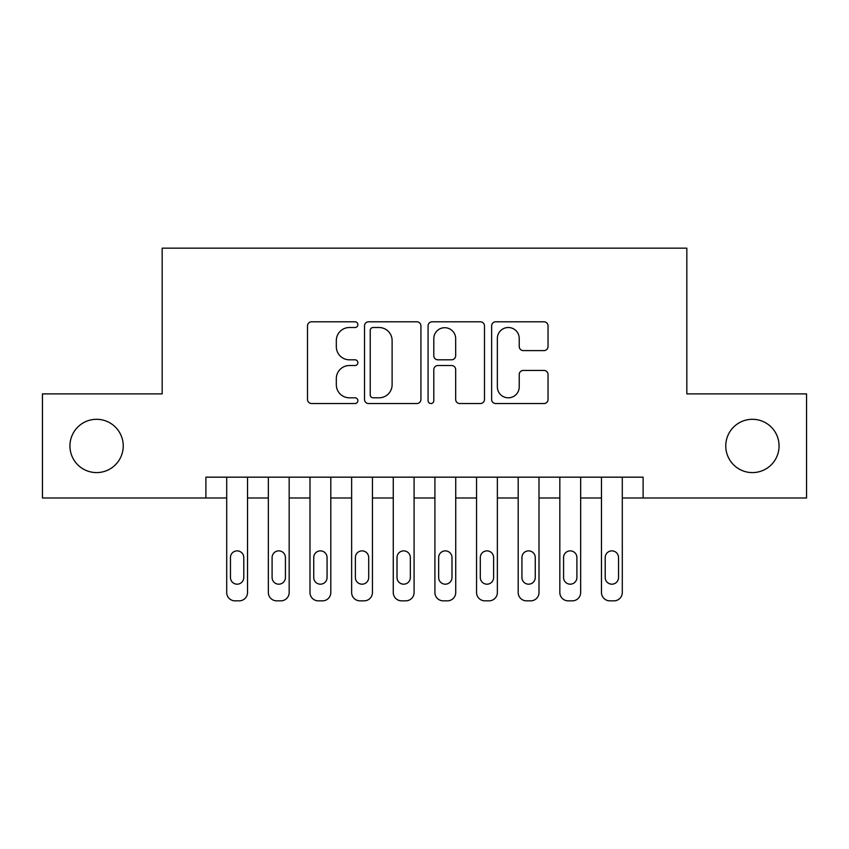 <?xml version="1.0" encoding="UTF-8"?>
<svg xmlns="http://www.w3.org/2000/svg" width="849" height="849" viewBox="0 0 849 849"><rect width="100%" height="100%" fill="white"/><g stroke="black" fill="none" stroke-linecap="round" stroke-linejoin="round"><path stroke-width="1.27" d="M357.875 324.658A2.865 2.865 0 0 0 355.02 321.792L311.594 321.792A4.086 4.086 0 0 0 307.497 325.878L307.497 399.454A4.086 4.086 0 0 0 311.594 403.54L355.02 403.54A2.865 2.865 0 0 0 357.875 400.675A2.865 2.865 0 0 0 355.02 397.81L349.395 397.81A13.075 13.075 0 0 1 336.321 384.735L336.321 378.601A13.075 13.075 0 0 1 349.395 365.526L355.02 365.526A2.865 2.865 0 0 0 357.875 362.661A2.865 2.865 0 0 0 355.02 359.806L349.395 359.806A13.075 13.075 0 0 1 336.321 346.721L336.321 340.598A13.075 13.075 0 0 1 349.395 327.512L355.02 327.512A2.865 2.865 0 0 0 357.875 324.658M725.768 445.948A26.648 26.648 0 0 0 752.416 472.596A26.648 26.648 0 0 0 779.064 445.948A26.648 26.648 0 0 0 752.416 419.3A26.648 26.648 0 0 0 725.768 445.948M69.936 445.948A26.648 26.648 0 0 0 96.584 472.596A26.648 26.648 0 0 0 123.232 445.948A26.648 26.648 0 0 0 96.584 419.3A26.648 26.648 0 0 0 69.936 445.948M543.954 350.605A4.086 4.086 0 0 0 548.04 346.519L548.04 325.878A4.086 4.086 0 0 0 543.954 321.792L495.72 321.792A4.086 4.086 0 0 0 491.635 325.878L491.635 399.454A4.086 4.086 0 0 0 495.72 403.54L543.954 403.54A4.086 4.086 0 0 0 548.04 399.454L548.04 374.515A4.086 4.086 0 0 0 543.954 370.429L523.313 370.429A4.086 4.086 0 0 0 519.227 374.515L519.227 386.879A10.931 10.931 0 0 1 508.286 397.81A10.931 10.931 0 0 1 497.355 386.879L497.355 338.443A10.931 10.931 0 0 1 508.286 327.512A10.931 10.931 0 0 1 519.227 338.443L519.227 346.519A4.086 4.086 0 0 0 523.313 350.605L543.954 350.605M205.893 497.992L42.45 497.992L42.45 393.894L162.17 393.894L162.17 248.152L686.83 248.152L686.83 393.894L806.55 393.894L806.55 497.992L643.107 497.992L643.107 477.17L205.893 477.17L205.893 497.992L226.704 497.992L226.704 592.517A8.331 8.331 0 0 0 235.035 600.848L239.206 600.848A8.331 8.331 0 0 0 247.526 592.517L247.526 497.992L268.348 497.992L268.348 592.517A8.331 8.331 0 0 0 276.678 600.848L280.839 600.848A8.331 8.331 0 0 0 289.169 592.517L289.169 497.992L309.991 497.992L309.991 592.517A8.331 8.331 0 0 0 318.322 600.848L322.482 600.848A8.331 8.331 0 0 0 330.813 592.517L330.813 497.992L351.635 497.992L351.635 592.517A8.331 8.331 0 0 0 359.955 600.848L364.125 600.848A8.331 8.331 0 0 0 372.446 592.517L372.446 497.992L393.267 497.992L393.267 592.517A8.331 8.331 0 0 0 401.598 600.848L405.758 600.848A8.331 8.331 0 0 0 414.089 592.517L414.089 497.992L434.911 497.992L434.911 592.517A8.331 8.331 0 0 0 443.242 600.848L447.402 600.848A8.331 8.331 0 0 0 455.733 592.517L455.733 497.992L476.554 497.992L476.554 592.517A8.331 8.331 0 0 0 484.875 600.848L489.045 600.848A8.331 8.331 0 0 0 497.365 592.517L497.365 497.992L518.187 497.992L518.187 592.517A8.331 8.331 0 0 0 526.518 600.848L530.678 600.848A8.331 8.331 0 0 0 539.009 592.517L539.009 497.992L559.831 497.992L559.831 592.517A8.331 8.331 0 0 0 568.161 600.848L572.322 600.848A8.331 8.331 0 0 0 580.652 592.517L580.652 497.992L601.474 497.992L601.474 592.517A8.331 8.331 0 0 0 609.794 600.848L613.965 600.848A8.331 8.331 0 0 0 622.296 592.517L622.296 497.992L643.107 497.992M420.924 325.878A4.086 4.086 0 0 0 416.838 321.792L368.604 321.792A4.086 4.086 0 0 0 364.518 325.878L364.518 399.454A4.086 4.086 0 0 0 368.604 403.54L416.838 403.54A4.086 4.086 0 0 0 420.924 399.454L420.924 325.878M432.162 321.792L480.396 321.792A4.086 4.086 0 0 1 484.482 325.878L484.482 399.454A4.086 4.086 0 0 1 480.396 403.54L459.755 403.54A4.086 4.086 0 0 1 455.669 399.454L455.669 369.612A4.086 4.086 0 0 0 451.583 365.526L437.882 365.526A4.086 4.086 0 0 0 433.797 369.612L433.797 400.675A2.865 2.865 0 0 1 430.942 403.54A2.865 2.865 0 0 1 428.076 400.675L428.076 325.878A4.086 4.086 0 0 1 432.162 321.792M373.104 327.512A2.865 2.865 0 0 0 370.238 330.378L370.238 394.955A2.865 2.865 0 0 0 373.104 397.81L379.025 397.81A13.075 13.075 0 0 0 392.111 384.735L392.111 340.598A13.075 13.075 0 0 0 379.025 327.512L373.104 327.512M455.669 338.655A10.931 10.931 0 0 0 444.727 327.714A10.931 10.931 0 0 0 433.797 338.655L433.797 355.72A4.086 4.086 0 0 0 437.882 359.806L451.583 359.806A4.086 4.086 0 0 0 455.669 355.72L455.669 338.655M247.526 477.17L247.526 592.517M226.704 477.17L226.704 592.517M243.78 577.532A6.665 6.665 0 0 1 237.115 584.186A6.665 6.665 0 0 1 230.461 577.532L230.461 557.538A6.665 6.665 0 0 1 237.115 550.874A6.665 6.665 0 0 1 243.78 557.538L243.78 577.532M235.035 600.848L239.206 600.848M289.169 477.17L289.169 592.517M268.348 477.17L268.348 592.517M285.423 577.532A6.665 6.665 0 0 1 278.759 584.186A6.665 6.665 0 0 1 272.094 577.532L272.094 557.538A6.665 6.665 0 0 1 278.759 550.874A6.665 6.665 0 0 1 285.423 557.538L285.423 577.532M276.678 600.848L280.839 600.848M330.813 477.17L330.813 592.517M309.991 477.17L309.991 592.517M327.067 577.532A6.665 6.665 0 0 1 320.402 584.186A6.665 6.665 0 0 1 313.737 577.532L313.737 557.538A6.665 6.665 0 0 1 320.402 550.874A6.665 6.665 0 0 1 327.067 557.538L327.067 577.532M318.322 600.848L322.482 600.848M372.446 477.17L372.446 592.517M351.635 477.17L351.635 592.517M368.699 577.532A6.665 6.665 0 0 1 362.035 584.186A6.665 6.665 0 0 1 355.381 577.532L355.381 557.538A6.665 6.665 0 0 1 362.035 550.874A6.665 6.665 0 0 1 368.699 557.538L368.699 577.532M359.955 600.848L364.125 600.848M414.089 477.17L414.089 592.517M393.267 477.17L393.267 592.517M410.343 577.532A6.665 6.665 0 0 1 403.678 584.186A6.665 6.665 0 0 1 397.014 577.532L397.014 557.538A6.665 6.665 0 0 1 403.678 550.874A6.665 6.665 0 0 1 410.343 557.538L410.343 577.532M401.598 600.848L405.758 600.848M455.733 477.17L455.733 592.517M434.911 477.17L434.911 592.517M451.986 577.532A6.665 6.665 0 0 1 445.322 584.186A6.665 6.665 0 0 1 438.657 577.532L438.657 557.538A6.665 6.665 0 0 1 445.322 550.874A6.665 6.665 0 0 1 451.986 557.538L451.986 577.532M443.242 600.848L447.402 600.848M497.365 477.17L497.365 592.517M476.554 477.17L476.554 592.517M493.619 577.532A6.665 6.665 0 0 1 486.965 584.186A6.665 6.665 0 0 1 480.301 577.532L480.301 557.538A6.665 6.665 0 0 1 486.965 550.874A6.665 6.665 0 0 1 493.619 557.538L493.619 577.532M484.875 600.848L489.045 600.848M539.009 477.17L539.009 592.517M518.187 477.17L518.187 592.517M535.263 577.532A6.665 6.665 0 0 1 528.598 584.186A6.665 6.665 0 0 1 521.933 577.532L521.933 557.538A6.665 6.665 0 0 1 528.598 550.874A6.665 6.665 0 0 1 535.263 557.538L535.263 577.532M526.518 600.848L530.678 600.848M580.652 477.17L580.652 592.517M559.831 477.17L559.831 592.517M576.906 577.532A6.665 6.665 0 0 1 570.241 584.186A6.665 6.665 0 0 1 563.577 577.532L563.577 557.538A6.665 6.665 0 0 1 570.241 550.874A6.665 6.665 0 0 1 576.906 557.538L576.906 577.532M568.161 600.848L572.322 600.848M622.296 477.17L622.296 592.517M601.474 477.17L601.474 592.517M618.539 577.532A6.665 6.665 0 0 1 611.885 584.186A6.665 6.665 0 0 1 605.22 577.532L605.22 557.538A6.665 6.665 0 0 1 611.885 550.874A6.665 6.665 0 0 1 618.539 557.538L618.539 577.532M609.794 600.848L613.965 600.848"/></g></svg>

